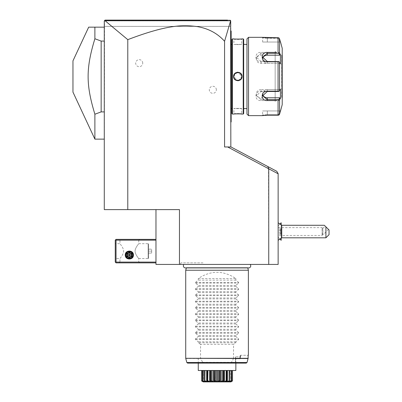 <?xml version="1.0" encoding="UTF-8"?>
<svg xmlns="http://www.w3.org/2000/svg" width="402" height="402" viewBox="0 0 402 402"><rect width="100%" height="100%" fill="white"/><g stroke="black" fill="none" stroke-linecap="round" stroke-linejoin="round"><path stroke-width="0.3" stroke-dasharray="2.01 1.51" d="M179.463 264.431L179.463 209.613L155.971 209.613L155.971 264.431L278.139 264.431L278.139 173.589L276.752 171.287L231.004 146.966L227.673 146.966L268.491 168.669L267.843 166.554M183.95 264.431L250.16 264.431L183.95 264.431M203.864 264.431L180.126 264.431L203.864 264.431L202.96 262.868L181.031 262.868L202.96 262.868M127.781 209.613L104.284 209.613L104.52 20.648L105.058 20.723L127.781 39.652L127.781 209.613L155.971 209.613M268.742 168.8L278.139 173.8L268.491 168.669L268.742 264.431M227.673 146.966L230.838 146.966L224.572 146.966L224.572 41.27L230.668 20.713L230.838 26.366L104.284 26.366L104.284 20.884L104.284 26.366L230.838 26.366L230.838 20.884L230.838 146.966M127.781 39.652C167.649 24.371 182.895 25.105 195.638 26.336C207.668 28.07 217.311 33.049 224.572 41.27M216.351 89.797A3.523 3.523 0 0 0 212.824 86.274A3.523 3.523 0 0 0 209.301 89.797A3.523 3.523 0 0 0 212.824 93.319A3.523 3.523 0 0 0 216.351 89.797M142.735 63.169A3.523 3.523 0 0 0 139.213 59.647A3.523 3.523 0 0 0 135.69 63.169A3.523 3.523 0 0 0 139.213 66.697A3.523 3.523 0 0 0 142.735 63.169M104.284 41.079L104.284 111.892L104.284 41.079L101.153 41.079L101.153 111.892L94.887 114.223L94.887 139.132M104.284 111.892L104.284 139.132L104.284 111.892L101.153 111.892M155.971 262.084L155.971 239.371L155.971 262.084L116.032 262.084L115.64 262.476L115.248 262.084L115.248 240.155L116.032 239.371L155.971 239.371M115.64 262.476L116.032 262.868L155.971 262.868M119.947 262.084L119.163 262.868L139.524 262.868L119.163 262.868L119.947 262.084L138.74 262.084L119.947 262.084L119.947 258.561C119.419 259.22 123.846 254.089 123.605 251.119C123.846 248.15 119.419 243.024 119.947 243.682C119.419 243.019 123.846 248.15 123.605 251.119C123.846 254.089 119.419 259.22 119.947 258.561L115.248 258.561L115.248 243.682L115.248 258.561M155.971 240.155L116.032 240.155L116.032 262.084M133.419 255.034C133.67 249.783 125.022 249.783 125.273 255.034C125.022 260.29 133.67 260.29 133.419 255.034M116.032 240.155L115.64 239.763M119.163 239.371L139.524 239.371L119.163 239.371L119.947 240.155L119.947 243.682L115.248 243.682M139.524 239.371L138.74 240.155L119.947 240.155L138.74 240.155L138.74 243.682L148.142 243.682L148.142 258.561L138.74 258.561C139.268 259.22 134.846 254.089 135.087 251.119C134.846 248.15 139.273 243.019 138.74 243.682C139.268 243.024 134.846 248.15 135.087 251.119C134.846 254.089 139.273 259.22 138.74 258.561L138.74 262.084L139.524 262.868L138.74 262.084M126.057 255.034C125.856 250.793 132.831 250.793 132.635 255.034C132.831 259.275 125.856 259.275 126.057 255.034C125.856 259.275 132.831 259.275 132.635 255.034C132.831 250.793 125.856 250.793 126.057 255.034A3.291 3.291 0 0 0 129.343 258.325A3.291 3.291 0 0 0 132.635 255.034A3.291 3.291 0 0 0 129.343 251.747A3.291 3.291 0 0 0 126.057 255.034A3.291 3.291 0 0 0 129.343 258.325A3.291 3.291 0 0 0 132.635 255.034A3.291 3.291 0 0 0 129.343 251.747A3.291 3.291 0 0 0 126.057 255.034M148.529 244.104L148.564 258.134L148.564 244.104L148.142 243.682L148.142 258.561L148.564 258.134L148.529 244.104L148.529 258.134M148.529 251.119L148.529 249.16L148.529 251.119L151.665 251.119L151.665 253.079L151.665 249.16L151.665 251.119L148.529 251.119M148.529 253.079L151.665 253.079L148.529 253.079M148.529 249.16L151.665 249.16L148.529 249.16M132.479 255.034A3.131 3.131 0 0 1 129.343 258.169A3.131 3.131 0 0 1 126.213 255.034A3.131 3.131 0 0 1 129.343 251.903A3.131 3.131 0 0 1 132.479 255.034A3.131 3.131 0 0 0 129.343 251.903A3.131 3.131 0 0 0 126.213 255.034A3.131 3.131 0 0 0 129.343 258.169A3.131 3.131 0 0 0 132.479 255.034M129.343 252.722L131.348 253.878L131.348 256.195L129.343 257.35L127.339 256.195L127.339 253.878L129.343 252.722L131.348 253.878L131.348 256.195L129.343 257.35L127.339 256.195L127.339 253.878L129.343 252.722L127.339 253.878L129.343 255.034L129.343 252.255L131.75 253.647L127.339 256.195L129.343 257.35L129.343 255.034L131.348 256.195L131.348 253.878L129.343 252.722M133.142 255.034A3.799 3.799 0 0 1 129.343 258.833A3.799 3.799 0 0 1 125.545 255.034A3.799 3.799 0 0 1 129.343 251.235A3.799 3.799 0 0 1 133.142 255.034M125.821 255.034A3.523 3.523 0 0 0 129.343 258.561A3.523 3.523 0 0 0 132.871 255.034A3.523 3.523 0 0 0 129.343 251.511A3.523 3.523 0 0 0 125.821 255.034M131.75 253.647L131.75 256.426L129.343 257.813L126.942 256.426L127.339 256.195L127.339 253.878L126.942 253.647L129.343 252.255M129.343 257.813L129.343 257.35L131.348 256.195L131.75 256.426M230.838 113.289L230.838 81.953L230.838 122.218L230.838 113.289L231.15 113.289L231.15 31.065L230.838 30.748L230.838 71.018L230.838 31.065L231.15 31.376L230.838 30.748M230.838 81.953L230.838 74.184L230.838 81.953L231.15 81.953M230.838 74.184L230.838 71.018L230.838 74.184L231.15 74.214M278.139 233.557L278.139 225.808L278.139 233.557M278.139 231.542L278.139 240.306L278.139 231.542M278.139 173.8L268.491 168.669M281.174 240.311L281.174 222.768M281.174 224.688L281.189 230.135L281.189 224.703M281.174 238.396L281.174 232.989L279.887 231.542L281.174 230.095M281.189 238.381L281.174 232.989M281.189 240.311L281.189 222.768M281.747 225.276L281.747 237.808M281.189 232.949L281.189 230.135M281.189 229.522L281.189 234.683L281.189 229.522L280.837 229.778L280.837 228.803L280.837 234.281L280.837 229.778L278.139 229.889L278.139 228.974L278.139 234.11L278.139 229.889M281.189 228.401L280.837 228.803L278.139 228.974M281.189 230.426L278.214 230.567L278.214 233.306L281.189 233.562M281.189 232.657L278.214 232.517L278.214 228.803L278.139 230.627M281.189 234.683L280.837 234.281L278.214 234.281L278.139 232.456M278.139 234.11L278.139 233.195M325.906 237.808L325.906 226.844L324.339 225.276M325.906 226.844L329.042 229.974L329.042 234.673M325.163 226.1L328.484 229.421L325.163 226.1L322.65 228.612L322.987 231.542L322.65 228.612L322.082 227.627L322.082 235.456L322.082 227.627L278.139 227.627M328.484 229.421L323.504 234.406L322.68 233.582L322.987 231.542L322.68 233.582L323.504 234.406L322.685 234.406L322.082 235.456L278.139 235.456M322.68 233.582C322.7 234.673 322.7 234.673 322.68 233.582C322.7 234.673 322.7 234.673 322.68 233.582M230.055 20.1L227.542 20.1L230.055 20.1L230.612 20.658M230.446 20.492L230.838 20.884L104.284 20.884L230.838 20.884L230.462 20.507M120.364 20.1L206.869 20.1M212.527 20.1L220.512 20.1L212.527 20.1M206.774 20.1L120.555 20.1M104.52 20.648L105.068 20.1M227.597 20.1L220.552 20.1M212.628 20.1L141.434 20.1M124.861 20.1L106.595 20.1M230.637 20.728L105.058 20.723M230.838 78.787L231.15 78.757M230.838 122.218L231.15 121.906L230.838 122.218L231.15 121.59L230.838 121.906M231.15 121.489L231.15 113.289M231.15 31.376L230.838 31.065M231.15 108.59L231.15 44.376L231.15 108.59M231.934 44.376L231.934 108.59L231.934 44.376M231.934 113.605L231.934 39.366M233.577 114.073L233.889 113.761C233.647 113.5 241.964 113.5 241.723 113.761C241.964 113.5 233.647 113.5 233.889 113.761L233.889 108.59C233.652 108.334 241.964 108.334 241.723 108.59L241.723 113.761L242.014 114.073M240.949 113.967L239.984 113.897M239.054 113.851L238.703 113.841M237.944 113.831L236.788 113.846M236.627 113.851L235.502 113.902M234.683 113.962L234.205 114.007M234.014 114.027L233.708 114.057M243.21 114.073L243.21 38.893M242.034 38.893L241.723 39.21L242.034 38.893L241.723 39.21L241.723 44.376L233.889 44.376C233.652 44.637 241.964 44.637 241.723 44.376C241.964 44.637 233.652 44.637 233.889 44.376L233.889 39.21C233.647 39.471 241.964 39.471 241.723 39.21C241.964 39.471 233.647 39.471 233.889 39.21L233.577 38.893L239.059 39.115M239.1 39.115L240.029 39.069M240.898 39.009L241.617 38.939M241.723 38.929L242.014 38.899M232.401 114.073L232.401 38.893M237.19 72.265L233.577 76.486L237.808 80.747M238.426 80.701L242.034 76.486L237.808 72.219M243.682 113.605L243.682 39.366M243.682 108.59L243.682 44.376L243.682 108.59M246.969 44.376L246.969 108.59L246.969 44.376M279.229 38.185L267.33 38.326L278.792 38.326L279.772 42.029L278.792 38.326L279.063 38.014L279.485 38.602M267.33 38.326L262.632 37.954L267.33 38.326L267.33 42.029L262.632 42.029L267.33 42.029L267.33 38.326M262.632 42.029L262.632 37.954L262.003 37.331L262.632 37.954L262.003 37.331L262.948 37.451M263.199 37.476L263.566 37.517M263.988 37.557L264.511 37.597M264.878 37.622L265.426 37.657M266.049 37.682L267.129 37.703M267.33 52.406L261.064 52.406C254.195 51.863 254.24 61.938 261.064 61.782L278.068 61.782L278.068 91.189L261.064 91.189C254.24 91.028 254.195 101.108 261.064 100.56L267.33 100.56M275.159 100.56L276.591 100.56M276.591 52.406L275.159 52.406M248.536 115.64L248.536 37.331M267.144 115.263L266.079 115.284M265.441 115.314L264.888 115.344M264.526 115.369L264.008 115.409M263.561 115.454L263.169 115.495M262.928 115.52L262.551 115.57M262.436 115.58L262.144 115.62M279.063 114.952L278.792 114.645L279.772 110.942L278.792 114.645L267.33 114.645L278.792 114.645L279.063 114.952L279.581 114.103L279.581 99.922L278.068 100.56L278.068 115.263M267.33 114.645L262.632 115.012L267.33 114.645L267.33 110.942L262.632 110.942L267.33 110.942L267.33 114.645M279.772 42.029L267.33 42.029L279.772 42.029M278.068 37.703L278.068 52.406L279.581 53.044L279.581 38.868M278.068 91.189L279.063 91.339L279.581 90.661L279.581 62.31L280.42 63.888L280.42 54.622L279.772 55.185L278.792 53.335L279.063 52.873M278.792 53.335L261.064 53.335L256.365 57.22L261.064 61.476L278.792 61.476L278.068 61.782M279.581 62.31L279.063 61.627M261.064 91.189L261.064 91.495L278.792 91.495L279.772 89.646L279.063 91.339M279.581 99.922L280.42 98.344L280.42 89.078L279.772 89.646L261.064 89.646L261.064 91.495L256.365 95.751L261.064 99.636L278.792 99.636L279.063 100.098M280.42 98.344L279.772 97.781L261.064 97.781A4.698 4.07 0 0 1 256.365 93.711L256.365 95.751M278.792 99.636L279.772 97.781M280.42 110.942L279.772 110.942L280.42 110.942L280.209 111.746M282.209 104.676L282.209 48.29M280.42 54.622L279.581 53.044M262.777 94.726A4.698 4.07 0 0 1 262.632 93.711A4.698 4.07 0 0 1 267.33 89.646L279.772 89.646L280.42 89.078L279.581 90.661M279.772 110.942L267.33 110.942L279.772 110.942M282.209 98.018L282.209 54.948L282.209 98.018A0.392 0.392 180 0 0 281.817 97.631L281.671 55.34L281.671 97.631L275.159 101.389L275.159 51.582L281.817 55.34A0.392 0.392 -0 0 0 282.209 54.948M275.159 51.582L275.159 101.389M279.772 55.185L261.064 55.185A4.698 4.07 180 0 0 256.365 59.255A4.698 4.07 180 0 0 261.064 63.325L279.772 63.325L278.792 61.476L280.42 63.888L279.772 63.325L267.33 63.325A4.698 4.07 180 0 1 262.632 59.255A4.698 4.07 180 0 1 262.777 58.245M261.064 89.646A4.698 4.07 0 0 0 256.365 93.711M233.894 76.676L233.949 77.144M234.014 77.455L234.612 78.752M234.698 78.862L235.18 79.39M236.657 80.229L237.064 80.33M239.336 80.088L240.225 79.566M241.2 78.44L241.602 77.445M241.718 76.295L241.667 75.822M241.657 75.767L240.436 73.581M238.954 72.742L238.14 72.581M236.482 72.797L235.461 73.35M234.547 74.31L233.954 75.792M233.889 76.486C233.652 71.435 241.964 71.435 241.723 76.486C241.964 81.536 233.652 81.536 233.889 76.486L233.577 76.486M241.723 108.59C241.964 108.334 233.652 108.334 233.889 108.59L241.723 108.59M234.075 77.666L234.165 77.923M241.446 77.933L241.537 77.676M241.662 75.792L241.597 75.511M236.476 72.802L236.205 72.913M236.175 72.923L235.894 73.069M235.783 73.134L235.487 73.33M104.284 27.15L94.887 27.15L94.887 38.748L101.153 41.079M88.681 27.15L94.887 27.15M94.887 38.748C85.867 68.42 85.867 84.546 94.887 114.223M72.958 60.858L72.958 92.108M247.758 267.908L247.687 267.652A2.05 2.05 0 0 0 248.682 267.908L185.422 267.908A2.05 2.05 0 0 0 186.417 267.652L247.687 267.652L186.417 267.652L186.352 267.908M185.729 270.229L248.381 270.229M240.22 355.273L248.134 355.273L240.22 355.273L240.547 355.273L240.22 355.273L240.22 356.036L240.22 355.273M239.808 356.84L240.22 356.036L239.808 356.84L235.436 356.84L239.808 356.84L239.934 358.504L239.808 356.84M248.134 355.273L248.104 358.509L233.507 358.509L231.467 362.323L202.643 362.323L202.387 362.524L202.899 363.106L246.255 363.106L247.019 362.524L231.467 362.323M235.848 363.106L235.848 358.74L235.848 363.106L235.436 363.106L235.436 356.84L235.657 358.504L240.431 358.74L240.22 356.036L240.431 358.74L235.456 358.74L240.215 358.74L235.748 358.74L235.436 356.84L235.436 358.74L235.848 358.74L235.436 358.74L235.436 363.106L246.255 363.106M198.261 370.488L235.848 370.488M198.261 363.106L235.436 363.106L198.261 363.106L198.261 358.74M201.603 370.488L202.839 370.488L201.603 370.488L201.603 380.754L202.839 381.669L202.839 370.488L203.075 381.86M201.709 370.488L203.442 370.488L201.709 370.488L201.658 380.96L202.95 381.624M202.854 370.488L207.909 370.488L202.854 370.488L202.729 380.96L203.442 381.302M207.909 370.488L211.472 370.488L207.909 370.488L207.658 380.96L208.301 381.272M211.472 370.488L215.417 370.488L211.472 370.488L211.472 380.754L211.181 380.96L211.764 381.282M215.417 370.488L219.472 370.488L215.417 370.488L215.417 380.754L215.105 380.96L214.638 380.754L214.638 370.488M219.472 370.488L223.361 370.488L219.472 370.488L219.472 380.754L219.16 380.96L218.693 380.754L218.693 370.488M223.361 370.488L226.823 370.488L223.361 370.488L223.361 380.754L223.07 380.96L223.432 381.583M226.823 370.488L231.552 370.488L226.778 370.488L226.823 380.754L226.557 381.091M231.552 370.488L232.507 370.488L230.663 370.488L231.552 370.488L231.552 380.754L230.743 381.578M232.507 370.488L231.266 370.488L232.507 370.488L232.507 380.754L231.266 381.669L231.266 370.488L231.034 381.86M203.206 381.433L203.206 370.488L203.206 381.669L201.709 380.754M203.367 381.578L202.99 381.166L203.442 381.669L203.442 370.488L203.206 381.669M203.306 381.784L202.553 380.754L202.99 381.166L202.553 380.754L202.553 370.488M204.512 380.83L204.512 370.488L204.512 381.669L202.854 380.754M204.975 381.443L204.492 380.754L204.975 381.669L204.975 370.488L204.774 380.96L205.462 381.282M207.548 381.086L207.286 380.754L207.331 370.488L207.331 381.669L206.678 381.669L206.678 370.488M210.975 381.101L210.748 380.754L210.346 381.518M226.572 380.96L226.195 380.754L224.562 381.669L223.758 381.518M229.135 381.056L229.135 380.754L226.778 381.669L226.914 370.488M230.663 381.302L231.25 380.754L229.135 381.669L229.135 370.488L229.135 381.669L229.617 380.754L229.617 370.488M229.592 380.83L229.592 381.669M231.266 370.488L231.266 381.669L232.507 380.754L230.663 381.669L230.663 370.488L230.663 381.669L231.552 380.754L230.647 381.674M232.401 380.754L232.401 370.488M231.25 380.754L231.25 370.488M229.135 380.754L229.135 370.488M229.331 380.96L229.085 381.533M227.431 381.669L227.431 370.488M226.195 380.754L226.195 370.488M224.562 381.669L224.562 370.488M223.758 381.669L223.758 370.488L223.763 381.593L223.361 380.754M223.07 380.96L222.633 380.754L222.633 370.488M222.633 380.754L221.18 381.669L221.18 370.488M221.18 381.669L220.286 381.669L220.286 370.488M220.286 381.669L219.472 380.754M218.693 380.754L217.517 381.669L217.517 370.488M217.517 381.669L216.593 381.669L216.593 370.488M216.593 381.669L215.417 380.754M214.638 380.754L213.824 381.669L213.824 370.488M213.824 381.669L212.929 381.669L212.929 370.488M212.929 381.669L211.472 380.754M210.748 380.754L210.748 370.488M210.346 381.669L210.346 370.488L210.346 381.669L209.548 381.669L209.548 370.488M209.548 381.669L207.909 380.754M207.191 370.488L207.191 381.031L207.286 370.488M206.678 381.669L204.97 380.754M204.492 380.754L204.492 370.488M204.512 381.669L204.975 381.669L204.975 370.488M202.638 381.588L201.603 380.754L202.839 381.669L202.839 370.488M230.617 381.704L231.115 381.166L230.703 381.82M231.266 381.568L232.446 380.96M229.024 381.714L229.286 381.845M230.029 381.583L230.658 381.302M226.552 381.161L227.778 381.644M227.929 381.583L228.602 381.297M228.648 381.282L229.055 381.091M223.658 381.769L224.984 381.629M225.105 381.583L226.246 381.061M219.19 380.995L219.482 381.282M219.497 381.297L219.864 381.588M219.924 381.629L220.361 381.82M220.427 381.835L221.608 381.629M221.728 381.578L222.311 381.297M222.346 381.282L222.703 381.086M215.211 381.036L215.552 381.267M216.115 381.598L217.924 381.629M217.959 381.614L218.467 381.327M211.799 381.297L212.115 381.458M212.502 381.629L212.794 381.739M212.844 381.754L213.387 381.86M213.412 381.86L214.919 380.99M208.357 381.302L208.708 381.458M209.125 381.629L209.437 381.739M209.487 381.754L210.452 381.769M210.643 381.619L210.939 381.171M205.502 381.297L205.834 381.443M205.914 381.478L206.176 381.583M206.332 381.644L207.543 381.543M207.548 381.538L207.553 381.156M203.452 381.302L203.819 381.468M204.332 381.684L205.06 381.634M187.588 363.106L202.899 363.106M231.205 363.106L231.723 362.524M233.507 358.509L233.557 344.308L200.553 344.308L200.553 358.303L202.643 362.323M200.553 344.308L198.261 342.745L235.848 342.745L233.557 344.308M198.261 278.531L235.848 278.531C223.321 270.255 210.789 270.255 198.261 278.531L198.261 280.093L195.498 282.425L195.498 283.088L198.261 285.42L198.261 286.36L195.498 288.691L195.498 289.355L198.261 291.686L198.261 292.621L195.498 294.957L195.498 295.621L198.261 297.952L198.261 298.887L195.498 301.219L195.498 301.887L198.261 304.219L198.261 305.153L195.498 307.485L195.498 308.148L198.261 310.48L198.261 311.419L195.498 313.751L195.498 314.414L198.261 316.746L198.261 317.68L195.498 320.017L195.498 320.68L198.261 323.012L198.261 323.947L195.498 326.278L195.498 326.947L198.261 329.278L198.261 330.213L195.498 332.544L195.498 333.208L198.261 335.539L198.261 336.479L195.498 338.811L195.498 339.474L198.261 341.806L198.261 342.745M235.848 278.531L235.848 280.093L238.612 282.425L238.612 283.088L235.848 285.42L235.848 286.36L238.612 288.691L238.612 289.355L235.848 291.686L235.848 292.621L238.612 294.957L238.612 295.621L235.848 297.952L235.848 298.887L238.612 301.219L238.612 301.887L235.848 304.219L235.848 305.153L238.612 307.485L238.612 308.148L235.848 310.48L235.848 311.419L238.612 313.751L238.612 314.414L235.848 316.746L235.848 317.68L238.612 320.017L238.612 320.68L235.848 323.012L235.848 323.947L238.612 326.278L238.612 326.947L235.848 329.278L235.848 330.213L238.612 332.544L238.612 333.208L235.848 335.539L235.848 336.479L238.612 338.811L238.612 339.474L235.848 341.806L235.848 342.745M235.848 341.806L198.261 341.806M235.848 336.479L198.261 336.479M235.848 335.539L198.261 335.539M235.848 330.213L198.261 330.213M235.848 329.278L198.261 329.278M235.848 323.947L198.261 323.947M235.848 323.012L198.261 323.012M235.848 317.68L198.261 317.68M235.848 316.746L198.261 316.746M235.848 311.419L198.261 311.419M235.848 310.48L198.261 310.48M235.848 305.153L198.261 305.153M235.848 304.219L198.261 304.219M235.848 298.887L198.261 298.887M235.848 297.952L198.261 297.952M235.848 292.621L198.261 292.621M235.848 291.686L198.261 291.686M235.848 286.36L198.261 286.36M235.848 285.42L198.261 285.42M235.848 280.093L198.261 280.093M180.126 264.431L181.031 262.868M126.942 256.426L126.942 253.647M231.15 39.677L230.838 39.677M231.15 71.018L230.838 71.018M262.003 115.64L262.632 115.012L262.003 115.64L262.632 115.012L262.632 110.942M261.064 52.406L261.064 55.185M261.064 61.782L261.064 63.325M261.064 100.56L261.064 97.781M281.817 55.34L281.817 97.631L281.817 55.34M267.33 91.495L267.33 89.646M267.33 63.325L267.33 61.476M242.034 76.486L241.723 76.486M248.134 358.303L233.557 358.303M200.553 358.303L185.729 358.303M195.498 339.474L238.612 339.474M195.498 338.811L238.612 338.811M195.498 333.208L238.612 333.208M195.498 332.544L238.612 332.544M195.498 326.947L238.612 326.947M195.498 326.278L238.612 326.278M195.498 320.68L238.612 320.68M195.498 320.017L238.612 320.017M195.498 314.414L238.612 314.414M195.498 313.751L238.612 313.751M195.498 308.148L238.612 308.148M195.498 307.485L238.612 307.485M195.498 301.887L238.612 301.887M195.498 301.219L238.612 301.219M195.498 295.621L238.612 295.621M195.498 294.957L238.612 294.957M195.498 289.355L238.612 289.355M195.498 288.691L238.612 288.691M195.498 283.088L238.612 283.088M195.498 282.425L238.612 282.425M185.754 358.509L200.603 358.509M202.387 362.524L186.835 362.524M278.139 225.808L280.114 223.829M278.139 237.275L280.114 239.255M242.034 114.073L241.723 113.761L242.034 114.073M256.365 59.255L256.365 57.22M262.632 93.711L262.632 95.751M262.632 59.255L262.632 57.22M233.577 38.893L233.889 39.21L233.577 38.893M240.547 355.273L240.547 358.74M202.99 381.166L203.487 381.704L202.99 381.166"/><path stroke-width="0.6" d="M268.742 264.431L268.742 168.8L267.843 166.554L276.752 171.287L278.139 173.589L278.139 264.431L155.971 264.431L155.971 209.613M105.058 20.723L230.637 20.728L224.572 41.27C217.572 33.416 208.507 28.527 197.382 26.607C184.443 25.07 169.564 23.698 127.781 39.652L105.058 20.723L104.284 20.884L104.284 209.613L179.463 209.613L179.463 264.431M127.781 39.652L127.781 209.613M268.491 168.669L227.673 146.966L231.004 146.966L267.843 166.554M224.572 41.27L224.572 146.966L227.673 146.966M155.971 239.371L116.032 239.371L115.64 239.763L116.032 240.155L116.032 262.084L115.64 262.476L116.032 262.868L155.971 262.868M116.032 240.155L155.971 240.155M116.032 262.084L155.971 262.084M125.273 255.034C125.022 249.783 133.67 249.783 133.419 255.034C133.67 260.29 125.022 260.29 125.273 255.034M115.64 239.763L115.248 240.155L115.248 262.084L115.64 262.476M125.545 255.034A3.799 3.799 0 0 0 129.343 258.833A3.799 3.799 0 0 0 133.142 255.034A3.799 3.799 0 0 0 129.343 251.235A3.799 3.799 0 0 0 125.545 255.034M132.871 255.034A3.523 3.523 0 0 1 129.343 258.561A3.523 3.523 0 0 1 125.821 255.034A3.523 3.523 0 0 1 129.343 251.511A3.523 3.523 0 0 1 132.871 255.034M126.942 253.647L126.942 256.426L129.343 257.813L131.75 256.426L131.348 256.195L131.348 253.878L129.343 252.722L127.339 253.878L127.339 256.195L129.343 257.35L131.348 256.195L129.343 255.034L129.343 252.255L126.942 253.647L129.343 255.034L131.75 253.647L129.343 252.255M129.343 257.813L129.343 255.034L126.942 256.426M230.838 146.966L230.637 20.728M104.887 20.281L104.52 20.648L105.068 20.1L104.52 20.648L105.068 20.1L227.597 20.1M278.139 173.8L268.742 168.8M280.114 223.829L281.174 222.768L281.174 224.688M280.114 239.255L281.174 240.311L281.174 238.396M281.189 238.381L281.174 240.311M281.174 222.768L281.189 224.703M278.139 240.306L281.747 237.808L281.747 225.276L278.139 222.778M281.747 225.276L324.339 225.276L325.906 226.844L325.906 237.808L281.747 237.808M325.906 237.808L329.042 234.673L329.042 229.974L325.906 226.844M230.612 20.658L230.261 20.306M110.299 20.1L120.364 20.1M220.512 20.1L227.542 20.1L220.512 20.1M120.555 20.1L110.535 20.1M220.552 20.1L212.628 20.1M141.434 20.1L124.861 20.1M106.595 20.1L105.068 20.1M230.838 78.787L231.15 78.757L231.15 121.489M230.838 122.218L231.15 121.906L231.15 121.59L230.838 121.906M230.838 74.184L231.15 74.214L231.15 78.757M230.838 30.748L231.15 31.065L231.15 74.214M231.15 31.376L230.838 31.065M231.934 44.376L231.15 44.376M231.934 108.59L231.15 108.59M232.401 38.893L231.934 39.366L231.934 113.605L232.401 114.073L233.577 114.073C233.336 113.811 242.28 113.811 242.034 114.073L243.21 114.073L243.21 38.893L242.034 38.893C242.28 39.16 233.336 39.16 233.577 38.893L232.401 38.893L232.401 114.073M233.577 76.486C233.341 70.973 242.28 70.983 242.034 76.486C242.275 81.998 233.331 81.983 233.577 76.486L233.894 76.676M242.014 114.073L241.743 114.042M241.592 114.027L240.949 113.967M239.984 113.897L239.054 113.851M238.703 113.841L237.944 113.831M235.502 113.902L234.683 113.962M240.029 39.069L240.898 39.009M237.808 80.747L238.426 80.701M237.808 72.219L237.19 72.265M243.21 114.073L243.682 113.605L243.682 39.366L243.21 38.893M246.969 108.59L246.969 38.893L246.969 114.073L246.969 108.59L243.682 108.59M246.969 44.376L243.682 44.376M246.969 38.893L248.536 37.331L248.536 115.64L246.969 114.073M276.591 100.56L267.33 100.56C260.461 101.108 260.506 91.028 267.33 91.189L278.068 91.189L278.068 61.782L267.33 61.782C260.476 61.923 260.491 51.853 267.33 52.406L276.591 52.406M248.536 115.64L262.003 115.64L267.33 115.263L278.068 115.263L267.144 115.263M248.536 37.331L262.003 37.331L278.068 37.703L267.129 37.703M278.068 37.703L279.063 38.014L279.581 38.868L280.42 42.029L279.581 38.868L279.581 53.044L278.068 52.406L278.068 37.703L279.063 38.014M262.948 37.451L263.199 37.476M263.566 37.517L263.988 37.557M264.511 37.597L264.878 37.622M265.426 37.657L266.049 37.682M278.068 61.782L279.063 61.627L279.581 62.31L279.581 90.661L280.42 89.078L280.42 98.344L279.772 97.781L278.792 99.636L267.33 99.636L267.33 100.56L275.159 100.56M275.159 52.406L267.33 52.406L267.33 53.335L278.792 53.335L279.063 52.873M266.079 115.284L265.441 115.314M264.888 115.344L264.526 115.369M264.008 115.409L263.561 115.454M280.209 111.746L279.581 114.103L279.063 114.952L278.068 115.263L279.34 114.63M279.46 114.424L279.571 114.148M278.068 115.263L278.068 100.56L279.581 99.922L279.581 114.103L280.42 110.942M278.792 99.636L279.063 100.098M279.772 97.781L267.33 97.781L267.33 99.636L262.632 95.751L267.33 91.495L278.792 91.495L278.068 91.189M279.581 90.661L279.063 91.339M267.33 61.782L267.33 61.476L279.063 61.627M267.33 61.476L262.632 57.22L267.33 53.335L267.33 55.185A4.698 4.07 180 0 0 262.777 58.245M279.581 53.044L280.42 54.622L279.772 55.185L267.33 55.185M278.792 53.335L279.772 55.185M280.531 42.029L282.209 48.29L282.209 104.676L280.531 110.942M280.42 98.344L279.581 99.922M280.42 54.622L280.42 63.888L279.581 62.31M267.33 97.781A4.698 4.07 0 0 1 262.777 94.726M235.18 79.39L236.024 79.973M233.954 75.792L234.416 74.531M233.889 76.486L233.889 76.486C233.647 71.435 241.964 71.435 241.723 76.486C241.964 81.536 233.647 81.536 233.889 76.486L233.899 76.717M241.2 78.44L241.446 77.933M241.718 76.717L241.718 76.254M94.887 27.15L88.681 27.15L72.958 60.858L72.958 92.108L94.887 139.132L94.887 114.223L101.153 111.892L101.153 41.079L94.887 38.748L94.887 27.15L104.284 27.15M104.284 41.079L101.153 41.079M104.284 111.892L101.153 111.892M94.887 114.223C85.867 84.546 85.867 68.42 94.887 38.748M183.95 264.431A2.05 2.05 0 0 0 185.422 267.908L248.682 267.908A2.05 2.05 0 0 0 250.16 264.431M186.352 267.908L185.729 270.229L185.729 358.303L248.134 358.303L248.134 355.273M247.758 267.908L248.381 270.229L185.729 270.229M248.381 270.229L248.381 355.273M185.729 358.303L248.104 358.509L247.019 362.524L248.134 358.303M185.754 358.509L186.835 362.524L247.019 362.524L246.255 363.106L235.848 363.106L235.848 370.016M235.848 363.106L235.848 370.488L198.261 370.488L198.261 363.106L198.261 370.016M230.743 381.578L232.446 380.96C230.145 382.237 229.808 382.237 231.436 380.96L231.376 380.96C228.969 382.237 228.316 382.237 229.426 380.96L229.331 380.96C226.974 382.237 226.055 382.237 226.572 380.96L226.452 380.96C224.306 382.237 223.18 382.237 223.07 380.96L222.929 380.96C221.145 382.237 219.889 382.237 219.16 380.96L219.005 380.96C217.703 382.237 216.402 382.237 215.105 380.96L214.949 380.96C214.221 382.237 212.965 382.237 211.181 380.96L211.035 380.96C210.924 382.237 209.799 382.237 207.658 380.96L207.532 380.96C208.05 382.237 207.13 382.237 204.774 380.96L204.678 380.96C205.789 382.237 205.141 382.237 202.729 380.96L202.668 380.96C204.296 382.237 203.96 382.237 201.658 380.96L201.709 370.488M201.658 380.96L202.638 381.588M201.603 370.488L201.638 380.96M201.709 380.754L203.206 381.433M203.487 381.704L202.553 380.754L202.553 370.488M202.729 380.96L202.854 370.488M202.854 380.754L204.512 381.669L204.512 380.83M204.512 381.669L204.975 381.669L204.492 380.754L204.492 370.488M204.774 380.96L204.97 370.488M204.97 380.754L206.678 381.669L206.678 370.488M206.678 381.669L207.331 381.669L207.286 370.488M207.191 370.488L207.191 381.031L207.286 380.754L207.532 380.96M207.658 380.96L207.909 370.488M207.909 380.754L209.548 381.669L209.548 370.488M210.346 381.518L210.346 370.488L210.346 381.669L210.748 380.754L210.748 370.488M209.548 381.669L210.346 381.669M211.181 380.96L211.472 380.754L211.472 370.488M210.748 380.754L211.035 380.96M211.472 380.754L212.929 381.669L212.929 370.488M212.929 381.669L213.824 381.669L213.824 370.488M213.824 381.669L214.638 380.754L214.638 370.488M215.211 381.036L215.417 370.488M214.638 380.754L214.919 380.99M215.417 380.754L216.593 381.669L216.593 370.488M216.593 381.669L217.517 381.669L217.517 370.488M217.517 381.669L218.693 380.754L218.693 370.488M219.19 380.995L219.472 380.754L219.472 370.488M218.693 380.754L218.799 381.106M219.472 380.754L220.286 381.669L220.286 370.488M220.286 381.669L221.18 381.669L221.18 370.488M221.18 381.669L222.633 380.754L222.633 370.488M223.07 380.96L223.361 380.754L223.361 370.488M222.633 380.754L222.703 381.086M223.758 381.518L223.758 370.488L223.758 381.669L224.562 381.669L224.562 370.488M223.361 380.754L223.758 381.669M224.562 381.669L226.195 380.754L226.195 370.488M226.572 380.96L226.823 370.488M226.195 380.754L226.246 381.061M227.431 370.488L227.431 381.669L226.778 381.669L226.914 370.488M227.431 381.669L229.135 380.754L229.135 370.488M229.426 380.96L229.617 370.488M229.617 380.754L229.135 381.669L229.592 381.669L229.592 380.83M229.592 381.669L231.25 380.754L231.25 370.488M230.647 381.674L231.552 380.754L231.552 370.488M232.401 380.754L232.401 370.488M230.964 381.9L203.146 381.9L230.964 381.9L232.507 380.754L232.507 370.488M232.467 380.96L231.034 381.86M229.708 381.714L230.029 381.583M204.075 381.583L204.332 381.684M246.255 363.106L187.588 363.106L186.835 362.524M131.75 256.426L131.75 253.647M231.15 113.289L230.838 113.289M231.15 81.953L230.838 81.953M231.15 71.018L230.838 71.018M231.15 39.677L230.838 39.677M267.33 91.189L267.33 91.495M242.034 76.486L241.723 76.486M104.284 139.132L94.887 139.132"/></g></svg>
